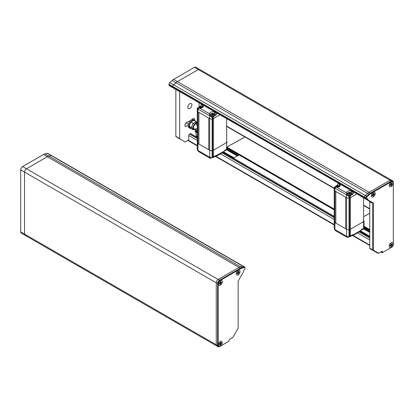 <?xml version="1.0" encoding="UTF-8"?>
<svg xmlns="http://www.w3.org/2000/svg" width="414" height="414" viewBox="0 0 414 414"><rect width="100%" height="100%" fill="white"/><g stroke="black" fill="none" stroke-linecap="round" stroke-linejoin="round"><path stroke-width="0.62" d="M390.004 245.378L390.826 244.902L390.826 245.533L390.004 246.009L390.278 245.217L390.826 245.533L390.826 246.485L391.375 246.17L390.826 245.849M392.193 244.746L391.649 244.426L390.826 244.902L390.826 243.955L391.375 243.639L391.375 244.586L392.193 244.11L392.193 244.746L391.375 245.217L391.375 246.17M389.75 247.412A2.712 1.563 120 0 0 391.101 247.272A2.712 1.563 120 0 0 392.87 244.891A2.712 1.563 120 0 0 392.462 242.713A2.712 1.563 120 0 0 390.376 243.442A2.712 1.563 120 0 0 389.191 246.175A2.712 1.563 120 0 0 389.755 247.412A2.712 1.563 120 0 0 392.467 245.849A2.712 1.563 120 0 0 392.467 242.718M390.826 243.955L391.375 244.586M391.375 245.217L390.826 244.902M393.3 182.45L393.3 244.436A2.324 1.34 -60 0 1 391.654 247.282L382.619 252.499L382.345 251.707A0.776 0.445 120 0 0 381.796 251.391L378.851 253.094A0.776 0.445 -60 0 1 378.463 253.13L373.469 250.247A0.776 0.445 -60 0 1 373.309 249.89L373.309 203.559A1.547 0.895 120 0 0 372.988 202.85L367.989 199.962A0.776 0.445 -60 0 1 367.829 199.61L367.829 199.051A0.776 0.445 120 0 0 367.28 198.736L366.871 198.974A0.58 0.336 -60 0 1 366.462 198.736L366.462 197.954A1.164 0.673 -60 0 1 367.058 196.697L369.36 194.606A7.359 4.249 -60 0 1 370.789 193.55L391.654 181.503A2.324 1.34 -60 0 1 393.3 182.45L393.3 182.134A2.712 1.563 120 0 0 392.736 180.892L391.37 180.106A2.712 1.563 120 0 0 390.014 180.24A2.712 1.563 -60 0 1 391.37 180.106L199.662 69.423A2.712 1.563 120 0 0 198.306 69.557L177.435 81.605A7.747 4.471 120 0 0 175.934 82.717L173.632 84.803A1.547 0.895 120 0 0 172.835 86.479L172.835 87.266A0.968 0.559 120 0 0 173.036 87.711A0.968 0.559 120 0 0 173.523 87.659M190.554 133.8L189.545 134.069A1.164 0.673 120 0 0 188.722 135.492L188.722 140.553A1.164 0.673 120 0 0 188.96 141.081A1.164 0.673 120 0 0 189.545 141.024M197.287 137.277L195.599 136.579M195.843 136.439L196.117 135.968L197.287 136.641M196.117 132.206L196.117 135.968M197.287 130.56L196.697 130.219A1.164 0.673 120 0 0 196.117 130.275L195.377 130.7L195.18 131.668L197.287 132.884M199.129 102.77L199.129 106.724M173.606 79.39L369.143 192.287L390.014 180.24L369.143 192.287A7.747 4.471 120 0 0 367.642 193.4L365.339 195.486A1.547 0.895 120 0 0 364.543 197.162L365.914 197.954L365.914 198.736L364.543 197.949L364.543 197.162A1.547 0.895 120 0 1 365.339 195.486L367.642 193.4L175.934 82.717L173.632 84.803A1.547 0.895 120 0 0 172.835 86.479L364.543 197.162L364.543 197.949A0.968 0.559 120 0 0 364.744 198.389L364.744 198.389A0.968 0.559 -60 0 1 364.543 197.949L172.835 87.266L172.835 86.479L169 84.265A1.547 0.895 120 0 1 169.797 82.593L172.1 80.502A7.747 4.471 120 0 1 173.606 79.39L194.471 67.342A2.712 1.563 120 0 1 195.827 67.208L199.662 69.423A2.712 1.563 120 0 0 198.306 69.557L177.435 81.605A7.747 4.471 120 0 0 175.934 82.717L172.1 80.502M369.749 209.013L364.025 205.711M334.212 188.499L227.105 126.658M227.105 126.342L334.212 188.184M364.025 205.396L369.749 208.697M211.714 157.543L212.118 157.304L212.118 150.577L212.651 150.463A2.324 1.34 0 0 0 213.5 150.153L226.649 142.561A1.547 0.895 0 0 0 227.105 141.93A1.547 0.895 180 0 1 226.649 142.561L213.5 150.153A2.324 1.34 180 0 1 212.651 150.463L212.118 150.577A2.324 1.34 180 0 1 209.681 150.266L197.97 143.503A2.324 1.34 180 0 1 197.287 142.556L197.287 149.511L197.97 150.463L197.97 111.878A2.324 1.34 180 0 1 197.287 110.931A2.324 1.34 0 0 0 197.97 111.878L198.896 112.417L198.896 144.041L197.97 143.503A2.324 1.34 180 0 1 197.287 142.556A2.324 1.34 180 0 1 197.426 142.095M208.754 118.109L209.681 118.642A2.324 1.34 0 0 0 212.118 118.953A2.324 1.34 180 0 1 209.681 118.642L209.681 150.266L198.896 144.041L198.896 112.417L208.754 118.109L208.754 149.728L208.754 118.109M215.746 155.659L210.286 158.345L209.681 157.222L209.681 150.266A2.324 1.34 180 0 0 212.118 150.577L212.118 118.953L212.651 118.839A2.324 1.34 0 0 0 213.5 118.528A2.324 1.34 180 0 1 212.651 118.839L212.651 157.17A2.324 1.34 0 0 0 213.5 156.859L213.282 156.984M219.958 114.797L213.5 118.528L219.958 114.797M197.287 142.556L197.287 110.931A2.324 1.34 180 0 1 197.426 110.471M214.524 114.652C214.602 114.471 214.193 112.639 211.352 113.565L210.648 114.652A1.935 1.118 180 0 0 212.589 115.77A1.935 1.118 180 0 0 214.524 114.652L214.524 115.18A1.935 1.118 180 0 1 213.391 116.194A1.935 1.118 180 0 1 211.316 116.023M213.355 114.59L213.034 114.124L213.339 113.669L211.725 113.762L212.139 114.124L211.802 114.6L213.355 114.59M212.139 114.316L212.361 113.814M212.817 113.814L213.034 114.316M371.389 195.734A2.712 1.563 120 0 0 371.953 196.976A2.712 1.563 120 0 0 374.665 195.408A2.712 1.563 120 0 0 374.665 192.277A2.712 1.563 120 0 0 372.574 193.007A2.712 1.563 120 0 0 371.389 195.734M392.503 182.02L392.467 182A2.712 1.563 120 0 0 390.376 182.729A2.712 1.563 120 0 0 389.191 185.456A2.712 1.563 120 0 0 389.755 186.698L389.791 186.719A2.712 1.563 120 0 0 391.147 186.585A2.712 1.563 120 0 0 392.917 184.194A2.712 1.563 120 0 0 392.503 182.02A2.712 1.563 120 0 0 391.147 182.155A2.712 1.563 120 0 0 389.377 184.546A2.712 1.563 120 0 0 389.791 186.719M391.654 247.282L391.385 247.437M372.988 202.85L372.517 203.026A1.164 0.673 -60 0 1 372.76 203.559L372.76 249.89L369.749 248.152L369.749 201.82A1.164 0.673 120 0 0 369.505 201.287L367.523 200.143A1.164 0.673 -60 0 1 367.28 199.61L366.525 199.17M378.851 253.094L378.577 253.249A1.164 0.673 -60 0 1 377.998 253.306L372.998 250.423A1.164 0.673 -60 0 1 372.76 249.89L373.309 249.89M378.463 253.13L377.998 253.306L374.986 251.567A1.164 0.673 -60 0 0 374.991 251.572M382.345 251.707L381.522 251.546L381.796 251.391L381.522 251.546L381.796 252.338L380.978 251.867M382.619 252.499L382.345 252.654A0.776 0.445 -60 0 1 381.956 252.695A0.776 0.445 -60 0 1 381.796 252.338L382.345 252.338M392.736 180.892A2.712 1.563 120 0 0 391.385 181.027L391.654 181.503M370.789 193.55L370.514 193.074L391.385 181.027L194.471 67.342M367.058 196.697L366.706 196.277L369.009 194.187L367.642 193.4A7.747 4.471 120 0 1 369.143 192.287L370.514 193.074A7.747 4.471 120 0 0 369.009 194.187L369.36 194.606M169.797 82.593L366.706 196.277A1.547 0.895 120 0 0 365.914 197.954L366.462 197.954M367.829 199.051L367.011 198.896L367.28 198.736L367.011 198.896L367.28 199.61L367.829 199.61M369.987 248.685L372.998 250.423L369.987 248.685A1.164 0.673 -60 0 1 369.749 248.152M364.511 198.404L367.523 200.143L364.511 198.404A1.164 0.673 -60 0 1 364.31 198.14M366.597 199.134L366.871 198.974L366.597 199.134A0.968 0.559 -60 0 1 366.116 199.181A0.968 0.559 -60 0 1 365.914 198.736L366.462 198.736M346.782 194.813L346.337 193.876L347.569 195.506L334.89 188.101L334.89 190.947A2.324 1.34 180 0 1 334.212 189.995A2.324 1.34 0 0 0 334.89 190.947L346.601 197.706A2.324 1.34 0 0 0 349.038 198.016L349.571 197.908A2.324 1.34 0 0 0 350.42 197.592L356.894 193.856L350.42 197.592A2.324 1.34 180 0 1 349.571 197.908L349.571 196.008A2.324 1.34 0 0 0 350.42 195.698L350.42 229.216L363.57 221.625A1.547 0.895 0 0 0 364.025 220.993L364.025 220.786M364.025 227.488L364.025 220.993A1.547 0.895 180 0 1 363.57 221.625L350.42 229.216A2.324 1.34 180 0 1 349.571 229.532L349.038 229.641L349.038 196.122A2.324 1.34 180 0 1 348.464 196.195L348.096 194.777L346.735 193.043A2.929 1.692 180 0 1 346.601 192.541A2.929 1.692 180 0 1 348.365 190.989A2.929 1.692 180 0 1 351.533 191.299L352.319 191.754L353.137 193.178L353.137 194.13L350.42 195.698M347.569 195.506L348.034 195.237L348.464 195.988M334.89 188.101L334.729 187.858L335.537 187.64L335.469 186.833A2.324 1.34 60 0 0 334.688 186.885A2.324 1.34 60 0 1 334.688 186.885A2.324 1.34 60 0 1 335.423 186.823L335.407 186.859M334.683 186.89L334.688 186.885A2.324 1.34 60 0 0 334.559 186.973L334.222 187.692L334.217 187.242L334.31 187.852L334.729 187.858M335.195 186.781L335.537 186.579M337.627 185.374L338.14 185.451M339.107 186.015L339.428 186.196L339.428 184.302L338.636 183.842A1.164 0.673 60 0 0 338.057 183.785A1.164 0.673 60 0 0 337.814 184.318L337.814 185.265M349.038 196.122L349.571 196.008M353.137 194.13L351.533 193.198A2.929 1.692 0 0 0 351.227 193.053M347.77 193.084A2.929 1.692 0 0 0 347.092 193.504M339.428 186.196A2.929 1.692 180 0 1 339.713 186.403M347.149 193.555L346.337 193.876M339.428 184.302A2.929 1.692 180 0 1 340.215 185.451A2.929 1.692 180 0 1 336.38 187.066L335.568 186.854M351.533 191.299L351.533 193.198M348.034 195.237L348.096 194.777M334.559 186.973L335.423 186.823M334.31 187.852L335.537 187.64M348.64 236.611L349.038 236.373L349.038 229.641L349.571 229.532L349.571 197.908L349.038 198.016A2.324 1.34 180 0 1 346.601 197.706L345.674 197.173L345.674 228.797L335.816 223.105L335.816 191.48L345.674 197.173L345.674 228.797L346.601 229.33L346.601 236.285L334.89 229.527L335.5 230.65L335.05 230.303M191.868 104.897A2.903 1.677 -60 0 1 190.6 107.821A2.903 1.677 -60 0 1 188.365 108.597A2.903 1.677 -60 0 1 188.365 105.244A2.903 1.677 -60 0 1 191.268 103.567A2.903 1.677 -60 0 1 191.868 104.897M188.184 125.587A22.853 13.191 -60 0 1 186.181 126.358A2.324 1.34 -60 0 1 185.389 126.311A2.324 1.34 -60 0 1 185.115 124.205A2.324 1.34 -60 0 1 186.921 122.233A18.206 10.51 120 0 0 192.712 118.89A2.324 1.34 -60 0 1 194.244 118.513A2.324 1.34 -60 0 1 194.632 120.257M173.036 87.711L169.202 85.496A0.968 0.559 120 0 1 169 85.051L172.835 87.266A0.968 0.559 120 0 0 173.036 87.711L366.116 199.181M197.287 145.495L188.722 140.553L188.722 139.916L185.161 141.976L179.842 138.902A0.776 0.445 -60 0 1 179.681 138.55L179.681 91.691L174.366 88.622A0.776 0.445 -60 0 1 174.216 88.389M188.173 140.237L188.722 140.553A1.164 0.673 120 0 0 188.96 141.081L197.287 145.888M179.681 91.691L175.846 89.481L175.846 136.335L179.681 138.55M176.007 136.692L179.842 138.902L176.007 136.692A0.776 0.445 -60 0 1 175.846 136.335M170.532 86.407L174.366 88.622L170.532 86.407A0.776 0.445 -60 0 1 170.382 86.174M169 85.051L169 84.265M226.649 118.663L226.649 149.268L224.719 150.38L223.798 151.948A2.324 1.34 -120 0 0 224.264 151.167L215.777 155.778C215.596 156.533 215.13 156.725 214.369 156.357M211.668 157.599L211.668 157.599A2.324 1.34 180 0 1 210.819 157.584A2.324 1.34 180 0 1 209.681 157.222L197.97 150.463L198.575 151.586L198.13 151.239M210.478 158.438L211.523 157.884M210.286 158.345L198.451 151.524M197.287 149.511L197.406 150.039M198.373 151.452L197.323 149.687M201.307 107.635L200.987 107.169L201.328 106.734L199.672 106.802L200.091 107.169L199.755 107.645L201.307 107.635M200.091 107.361L200.309 106.853M200.764 106.853L200.987 107.361M209.681 115.796L197.97 109.032L197.97 111.878L209.681 118.642L209.857 115.749L209.417 114.807L210.643 116.443L211.114 116.174L211.544 116.919L211.176 115.708L209.815 113.974A2.929 1.692 180 0 1 209.681 113.472A2.929 1.692 180 0 1 211.445 111.92A2.929 1.692 180 0 1 214.612 112.235L215.394 112.691L216.217 114.114L216.217 115.061L213.5 116.634L213.5 156.859L215.792 155.535M211.544 116.919L211.544 117.131A2.324 1.34 180 0 0 212.118 117.058L212.118 118.953L212.651 118.839L212.651 116.945A2.324 1.34 0 0 0 213.5 116.634M210.643 116.443L209.857 115.749M197.97 109.032L197.804 108.789L198.617 108.577L198.549 107.769A2.324 1.34 60 0 0 197.768 107.821A2.324 1.34 60 0 1 197.768 107.821A2.324 1.34 60 0 1 198.503 107.759L198.487 107.795M197.757 107.821L197.768 107.821A2.324 1.34 60 0 0 197.638 107.909L197.302 108.628L197.297 108.178L197.39 108.789L197.804 108.789M198.275 107.712L198.617 107.516M200.707 106.31L201.214 106.388M202.187 106.947L202.508 107.133L202.508 105.239L201.716 104.778A1.164 0.673 60 0 0 201.132 104.721A1.164 0.673 60 0 0 200.893 105.254L200.893 106.201M212.118 117.058L212.651 116.945M216.217 115.061L214.612 114.135A2.929 1.692 0 0 0 214.302 113.99M210.85 114.021A2.929 1.692 0 0 0 210.167 114.435M202.508 107.133A2.929 1.692 180 0 1 202.788 107.335M210.229 114.492L209.417 114.807M202.508 105.239A2.929 1.692 180 0 1 203.295 106.388A2.929 1.692 180 0 1 199.46 107.997L198.648 107.79M214.612 112.235L214.612 114.135M211.114 116.174L211.176 115.708M197.638 107.909L198.503 107.759M197.39 108.789L198.617 108.577M338.228 186.698L337.907 186.233L338.212 185.777L336.598 185.87L337.012 186.233L336.634 186.688L338.228 186.698M197.287 123.351L195.76 123.574C193.255 125.939 192.826 127.838 194.461 129.266L197.287 128.552M196.138 129.173A3.871 2.236 -60 0 1 193.824 129.613A3.871 2.236 -60 0 1 193.022 127.843A3.871 2.236 -60 0 1 194.471 124.21A3.871 2.236 -60 0 1 197.287 122.756M196.862 122.425L196.252 121.556L193.943 120.22L190.771 122.052L193.079 123.388L194.523 122.549A3.871 2.236 120 0 0 191.925 127.207A3.871 2.236 120 0 0 192.727 128.982L193.824 129.613M197.287 122.668L196.598 122.275A3.871 2.236 120 0 0 194.808 122.389L196.252 121.556M193.079 123.388L191.491 127.471L193.079 129.727L193.55 129.458M193.079 129.727L190.771 128.397L189.188 126.141L191.491 127.471M190.771 122.052L189.188 126.141M392.244 184.054L391.421 184.53L391.421 185.477L390.873 185.793L390.873 184.846L390.05 185.317L390.05 184.685L391.696 183.738L392.244 184.054L392.244 183.423L391.421 183.894L390.873 183.262L391.421 182.947L391.421 183.894M391.421 184.53L390.873 184.214L390.873 183.262M390.873 184.214L390.873 184.846L390.05 184.685M391.421 185.477L390.873 185.161M351.445 193.716C351.522 193.535 351.113 191.703 348.272 192.629L347.574 193.716A1.935 1.118 180 0 0 349.509 194.834A1.935 1.118 180 0 0 351.445 193.716L351.445 194.244A1.935 1.118 180 0 1 350.311 195.263A1.935 1.118 180 0 1 348.241 195.087M350.275 193.654L349.954 193.188L350.26 192.733L348.645 192.826L349.064 193.188L348.723 193.664L350.275 193.654M349.064 193.379L349.281 192.877M334.212 209.701L239.287 154.898A0.549 0.316 120 0 0 239.018 154.924L233.439 158.143A0.549 0.316 120 0 0 233.051 158.816L334.212 217.397M346.601 194.859L346.601 229.33A2.324 1.34 180 0 0 349.038 229.641A2.324 1.34 180 0 1 346.601 229.33L334.89 222.572A2.324 1.34 180 0 1 334.212 221.619L334.212 228.58L334.89 229.527L334.89 190.947L335.816 191.48L335.816 223.105L334.89 222.572A2.324 1.34 180 0 1 334.212 221.619A2.324 1.34 180 0 1 334.352 221.164M334.212 187.356L334.212 189.995A2.324 1.34 180 0 1 334.352 189.54M363.57 197.711L363.57 228.331L361.639 229.444L360.723 231.012A2.324 1.34 -120 0 0 361.184 230.231L353.132 234.878L352.712 234.598L350.42 235.923A2.324 1.34 0 0 1 349.571 236.234L349.571 229.532A2.324 1.34 0 0 0 350.42 229.216L350.203 236.047M374.66 192.277A2.712 1.563 -60 0 1 375.068 194.451A2.712 1.563 -60 0 1 373.299 196.836A2.712 1.563 -60 0 1 371.948 196.971M374.391 194.306L373.573 194.777L373.573 195.729L373.024 196.045L373.024 195.092L372.202 195.568L372.202 194.937L373.847 193.99L374.391 194.306L374.391 193.669L373.573 194.145L373.024 193.514L373.573 193.198L373.573 194.145M373.573 194.777L373.024 194.461L373.024 193.514M373.024 194.461L373.024 195.092L372.202 194.937M373.573 195.729L373.024 195.413M348.593 236.663L348.593 236.663A2.324 1.34 180 0 1 347.739 236.648A2.324 1.34 180 0 1 346.601 236.285L347.408 237.507L348.443 236.953M347.211 237.408L335.371 230.588M334.212 228.58L334.331 229.102M335.293 230.515L334.248 228.751M191.02 128.537A4.647 2.686 -60 0 1 190.021 128.324L189.141 127.822A4.647 2.686 -60 0 1 188.179 125.69A4.647 2.686 -60 0 1 190.207 121.017A4.647 2.686 -60 0 1 193.793 119.77L194.668 120.277A4.647 2.686 -60 0 1 195.351 121.038M190.021 128.324A4.647 2.686 -60 0 1 189.058 126.198A4.647 2.686 -60 0 1 191.087 121.519A4.647 2.686 -60 0 1 194.668 120.277M245 268.081A1.164 0.673 120 0 0 244.4 267.511L242.102 268.081A7.359 4.249 120 0 0 240.669 268.676L219.803 280.723A2.324 1.34 120 0 0 218.157 283.569L218.157 345.55A2.324 1.34 120 0 0 219.803 346.497L228.838 341.281L229.113 340.173A0.776 0.445 -60 0 1 229.661 339.226L232.606 337.524A0.776 0.445 120 0 0 232.994 337.115L237.988 328.462A0.776 0.445 120 0 0 238.148 327.924L238.148 281.587A1.547 0.895 -60 0 1 238.469 280.511L243.468 271.858A0.776 0.445 120 0 0 243.629 271.315L243.629 270.761A0.776 0.445 -60 0 1 244.177 269.814L244.586 269.576A0.58 0.336 -60 0 0 245 268.862L245 267.76A1.547 0.895 120 0 0 244.679 267.051L243.308 266.264A1.547 0.895 120 0 0 242.832 266.212A1.547 0.895 -60 0 1 243.308 266.264L47.765 153.366A1.547 0.895 120 0 0 47.294 153.32L44.991 153.889A7.747 4.471 120 0 0 43.486 154.515L22.615 166.563L26.449 168.777L47.32 156.73A7.747 4.471 -60 0 1 48.826 156.104L51.124 155.535A1.547 0.895 -60 0 1 51.6 155.581A1.547 0.895 120 0 0 51.124 155.535L48.826 156.104A7.747 4.471 120 0 0 47.32 156.73L26.449 168.777A2.712 1.563 120 0 0 24.535 172.095L24.535 234.081A2.712 1.563 120 0 0 25.094 235.318A2.712 1.563 120 0 0 26.449 235.183M22.615 166.563A2.712 1.563 120 0 0 20.7 169.885L20.7 231.866A2.712 1.563 120 0 0 21.264 233.108L216.801 346A2.712 1.563 -60 0 1 216.243 344.758A2.712 1.563 120 0 0 216.801 346L218.173 346.792A2.712 1.563 120 0 0 219.529 346.658L219.803 346.497L219.529 346.658M222.266 342.549A2.712 1.563 -60 0 1 221.081 345.276A2.712 1.563 -60 0 1 218.996 346A2.712 1.563 -60 0 1 218.996 342.87A2.712 1.563 -60 0 1 221.707 341.307A2.712 1.563 -60 0 1 222.266 342.549M240.068 271.553A2.712 1.563 -60 0 1 238.883 274.28A2.712 1.563 -60 0 1 236.798 275.005A2.712 1.563 -60 0 1 236.798 271.874A2.712 1.563 -60 0 1 239.504 270.311A2.712 1.563 -60 0 1 240.068 271.553M222.266 281.83A2.712 1.563 -60 0 1 221.081 284.558A2.712 1.563 -60 0 1 218.996 285.282A2.712 1.563 -60 0 1 218.996 282.151A2.712 1.563 -60 0 1 221.707 280.589A2.712 1.563 -60 0 1 222.266 281.83M244.586 269.576L244.312 269.731A0.968 0.559 -60 0 1 244.312 269.731L244.586 269.576L244.312 269.731M228.838 341.281L228.564 341.441A0.776 0.445 -60 0 0 228.569 341.436M232.332 337.684L232.606 337.524L232.332 337.684A1.164 0.673 -60 0 0 232.337 337.679M244.679 267.051A1.547 0.895 120 0 0 244.203 267.004L241.9 267.573A7.747 4.471 120 0 0 240.394 268.2L219.529 280.247A2.712 1.563 120 0 0 217.609 283.569L217.609 345.55A2.712 1.563 120 0 0 218.173 346.792M218.157 283.569L216.243 282.778L216.243 344.758L216.243 282.778A2.712 1.563 -60 0 1 218.157 279.455A2.712 1.563 120 0 0 216.243 282.778L24.535 172.095L24.535 234.081A2.712 1.563 120 0 0 25.094 235.318M240.669 268.676L239.028 267.408L218.157 279.455L239.028 267.408A7.747 4.471 -60 0 1 240.534 266.782A7.747 4.471 120 0 0 239.028 267.408L43.486 154.515M47.294 153.32L242.832 266.212L240.534 266.782L242.832 266.212L244.203 267.004L244.4 267.511M219.254 343.972L220.077 344.127L219.254 344.603L219.254 343.972L220.895 343.02L221.443 343.335L221.443 342.704L220.626 343.18L220.626 342.228L220.077 342.549L220.626 343.18M220.077 344.443L220.626 344.758L220.077 345.074L220.077 342.549M220.626 344.758L220.626 343.811L221.443 343.335M220.351 341.441A2.712 1.563 -60 0 1 221.707 341.307A2.712 1.563 -60 0 1 222.121 343.48A2.712 1.563 -60 0 1 220.351 345.866A2.712 1.563 -60 0 1 218.996 346A2.712 1.563 -60 0 1 218.576 343.827A2.712 1.563 -60 0 1 220.351 341.441M220.626 343.811L220.077 343.496M220.077 283.725L220.626 284.04L220.077 284.361L220.077 283.409L219.254 283.254L219.254 283.885L220.895 282.301L221.443 282.617L221.443 281.986L220.626 282.462L220.626 281.515L220.077 281.83L220.077 282.778L219.254 283.254M220.626 282.462L220.077 281.83M220.626 284.04L220.626 283.093L221.443 282.617M220.351 280.723A2.712 1.563 -60 0 1 221.707 280.589A2.712 1.563 -60 0 1 222.121 282.762A2.712 1.563 -60 0 1 220.351 285.148A2.712 1.563 -60 0 1 218.996 285.282A2.712 1.563 -60 0 1 218.576 283.109A2.712 1.563 -60 0 1 220.351 280.723M220.077 282.778L220.626 283.093M219.803 280.723L219.529 280.247L26.449 168.777A2.712 1.563 120 0 0 24.535 172.095L20.7 169.885M238.148 270.445A2.712 1.563 -60 0 1 239.504 270.311A2.712 1.563 -60 0 1 239.923 272.484A2.712 1.563 -60 0 1 238.148 274.87A2.712 1.563 -60 0 1 236.798 275.005A2.712 1.563 -60 0 1 236.378 272.831A2.712 1.563 -60 0 1 238.148 270.445M237.056 272.976L237.879 273.131L237.056 273.607L237.056 272.976L238.697 272.024L239.245 272.34L239.245 271.708L238.423 272.184L238.423 271.237L237.879 271.553L237.879 274.084L238.423 273.763L238.423 272.816L239.245 272.34M238.423 272.184L237.879 271.553M237.879 273.447L238.423 273.763M238.423 272.816L237.879 272.5M349.095 236.472A1.935 1.118 0 0 0 350.881 236.166A1.935 1.118 0 0 0 351.445 235.437M212.175 157.403A1.935 1.118 0 0 0 213.955 157.103A1.935 1.118 0 0 0 214.519 156.373M224.74 150.473A1.935 1.118 0 0 0 226.008 150.147A1.935 1.118 0 0 0 226.572 149.413M369.749 245.067L353.064 235.437M334.212 224.548L216.129 156.378M369.749 240.006L357.448 232.906M334.212 219.487L220.512 153.848M197.287 140.439L188.722 135.492M369.749 238.107L359.088 231.954M334.212 217.593L222.158 152.895M197.287 138.54L189.545 134.069M369.749 236.844L360.185 231.322M334.212 216.325L223.249 152.264M216.212 155.814A2.324 1.34 60 0 1 215.751 156.595L223.798 151.948L233.982 157.827M353.132 234.878A2.324 1.34 60 0 1 352.671 235.664L360.723 231.012L369.749 236.213M196.117 130.275L197.287 130.948M227.105 148.165L238.914 154.986M364.025 227.214L369.749 230.52M227.105 147.213L334.212 209.054M364.025 226.267L369.749 229.568M369.749 237.253L359.828 231.529M233.18 158.407L222.898 152.471M197.287 137.686L190.28 133.639M195.377 130.7L197.287 131.802M227.022 148.973L238.174 155.41M363.947 228.026L369.749 231.374M195.103 131.176L197.287 132.439M226.634 149.376L237.626 155.726M363.564 228.435L369.749 232.006M369.749 232.321L363.461 228.694M237.351 155.887L226.536 149.64M197.287 132.754L195.103 131.492M211.673 113.596C212.434 112.784 214.907 114.212 213.5 114.652C212.739 115.465 210.265 114.036 211.673 113.596M212.046 114.616L212.046 114.259M212.092 113.659L212.092 114.026M213.065 114.047L213.065 113.669M213.127 114.611L213.127 114.259M361.665 229.537A1.935 1.118 0 0 0 362.928 229.211A1.935 1.118 0 0 0 363.492 228.481M373.309 203.559L369.749 201.82M372.998 250.423L373.469 250.247M367.523 200.143L367.989 199.962M377.998 253.306L374.986 251.567L377.998 253.306M372.517 203.026L369.505 201.287M354.431 192.432L353.137 193.178M346.735 193.043L336.38 187.066M338.636 183.842L339.092 183.578M352.319 191.754L352.785 191.485M184.949 125.649L186.181 126.358M224.341 150.851L224.719 150.38M226.432 149.392L227.105 148.631A1.547 0.895 0 0 1 226.649 149.268L224.543 150.525M199.626 106.641C200.386 105.829 202.86 107.257 201.452 107.697C200.692 108.509 198.218 107.081 199.626 106.641M199.998 107.656L199.998 107.298M200.045 106.703L200.045 107.071M201.013 107.091L201.013 106.714M201.08 107.656L201.08 107.298M217.495 113.374L216.217 114.114M209.815 113.974L199.46 107.997M201.716 104.778L202.156 104.519M215.394 112.691L215.854 112.427M336.546 185.705C337.306 184.892 339.78 186.321 338.373 186.761C337.612 187.573 335.138 186.145 336.546 185.705M336.918 186.724L336.918 186.367M336.965 185.767L336.965 186.134M337.229 186.543L337.229 185.922M337.689 186.543L337.689 185.922M337.938 186.155L337.938 185.777M338 186.719L338 186.367M197.287 125.913L195.76 123.574M194.523 122.549L194.808 122.389M348.598 192.665C349.354 191.848 351.833 193.281 350.42 193.716C349.664 194.528 347.186 193.1 348.598 192.665M348.966 193.68L348.966 193.322M349.018 192.722L349.018 193.095M349.737 193.504L349.737 192.877M349.985 193.11L349.985 192.733M350.053 193.674L350.053 193.322M334.212 209.882L239.018 154.924M233.051 158.816L334.212 217.215M352.583 234.779L352.697 234.841C352.521 235.597 352.05 235.789 351.289 235.421M361.262 229.915L361.639 229.444M363.352 228.456L364.025 227.7A1.547 0.895 0 0 1 363.57 228.331L361.463 229.589M349.235 236.368L349.571 236.234L349.24 236.306M242.102 268.081L241.9 267.573L240.534 266.782L44.991 153.889M218.157 345.55L217.609 345.55L20.7 231.866M351.445 235.375L350.746 236.461L347.082 237.351M214.524 156.311L213.821 157.398L211.87 157.61M226.572 149.356L225.873 150.442L224.455 150.737M185.969 122.86L188.386 124.252M369.749 245.461L352.723 235.633M334.212 224.942L215.792 156.575M369.749 230.127L364.025 226.82M334.212 209.608L227.105 147.772M369.749 237.124L359.942 231.462M233.248 158.314L223.011 152.404M197.287 137.557L190.476 133.624M369.749 232.451L363.425 228.802M237.238 155.949L226.499 149.749M210.648 114.652L210.648 115.009M212.139 114.124L212.139 114.564M213.034 114.124L213.034 114.564M363.497 228.419L362.793 229.506L361.375 229.806M380.751 251.997L381.956 252.695M338.057 183.785L338.75 183.381M187.832 140.434L188.96 141.081M214.431 156.497L215.751 156.595M226.649 147.161L244.995 136.993M245.016 137.003L226.649 147.177M210.488 158.443L210.162 158.288M202.472 107.697C202.555 107.516 202.146 105.679 199.3 106.61L198.601 107.697M200.091 107.169L200.091 107.609M200.987 107.169L200.987 107.609M197.287 108.292L197.287 110.931M201.132 104.721L201.82 104.323M339.397 186.761C339.475 186.579 339.066 184.747 336.225 185.674L335.521 186.761M337.012 186.233L337.012 186.673M337.907 186.233L337.907 186.673M347.574 193.716L347.574 194.073M349.064 193.188L349.064 193.628M349.954 193.188L349.954 193.628M334.212 221.619L334.212 189.995M351.351 235.561L352.671 235.664M352.65 234.712L348.785 236.684M364.025 216.424L369.749 213.251M369.749 213.288L364.025 216.455"/></g></svg>
